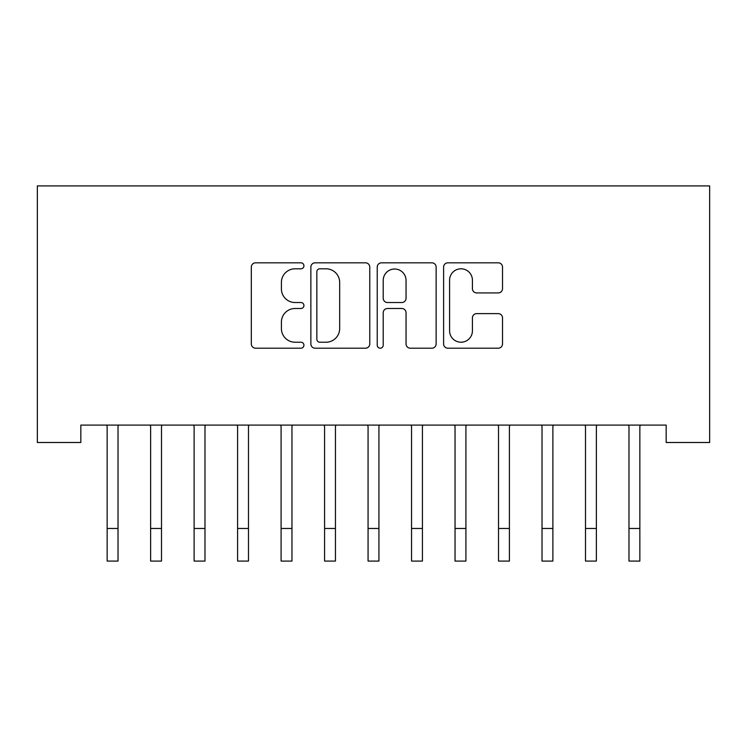 <?xml version="1.0" encoding="UTF-8"?>
<svg xmlns="http://www.w3.org/2000/svg" width="747" height="747" viewBox="0 0 747 747"><rect width="100%" height="100%" fill="white"/><g stroke="black" fill="none" stroke-linecap="round" stroke-linejoin="round"><path stroke-width="1.12" d="M303.926 265.811A2.988 2.988 0 0 0 300.938 262.823L255.586 262.823A4.267 4.267 0 0 0 251.319 267.09L251.319 343.928A4.267 4.267 0 0 0 255.586 348.195L300.938 348.195A2.988 2.988 0 0 0 303.926 345.207A2.988 2.988 0 0 0 300.938 342.219L295.065 342.219A13.661 13.661 0 0 1 281.404 328.559L281.404 322.153A13.661 13.661 0 0 1 295.065 308.492L300.938 308.492A2.988 2.988 0 0 0 303.926 305.504A2.988 2.988 0 0 0 300.938 302.526L295.065 302.526A13.661 13.661 0 0 1 281.404 288.865L281.404 282.459A13.661 13.661 0 0 1 295.065 268.799L300.938 268.799A2.988 2.988 0 0 0 303.926 265.811M498.249 292.917A4.267 4.267 0 0 0 502.516 288.65L502.516 267.09A4.267 4.267 0 0 0 498.249 262.823L447.883 262.823A4.267 4.267 0 0 0 443.606 267.09L443.606 343.928A4.267 4.267 0 0 0 447.883 348.195L498.249 348.195A4.267 4.267 0 0 0 502.516 343.928L502.516 317.886A4.267 4.267 0 0 0 498.249 313.619L476.689 313.619A4.267 4.267 0 0 0 472.421 317.886L472.421 330.8A11.42 11.42 0 0 1 461.002 342.219A11.42 11.42 0 0 1 449.582 330.8L449.582 280.218A11.42 11.42 0 0 1 461.002 268.799A11.42 11.42 0 0 1 472.421 280.218L472.421 288.65A4.267 4.267 0 0 0 476.689 292.917L498.249 292.917M666.165 425.099L80.835 425.099L80.835 442.495L37.35 442.495L37.35 185.919L709.65 185.919L709.65 442.495L666.165 442.495L666.165 425.099M369.765 267.09A4.267 4.267 0 0 0 365.498 262.823L315.131 262.823A4.267 4.267 0 0 0 310.864 267.09L310.864 343.928A4.267 4.267 0 0 0 315.131 348.195L365.498 348.195A4.267 4.267 0 0 0 369.765 343.928L369.765 267.09M381.502 262.823L431.869 262.823A4.267 4.267 0 0 1 436.136 267.09L436.136 343.928A4.267 4.267 0 0 1 431.869 348.195L410.318 348.195A4.267 4.267 0 0 1 406.051 343.928L406.051 312.769A4.267 4.267 0 0 0 401.783 308.492L387.478 308.492A4.267 4.267 0 0 0 383.211 312.769L383.211 345.207A2.988 2.988 0 0 1 380.223 348.195A2.988 2.988 0 0 1 377.235 345.207L377.235 267.09A4.267 4.267 0 0 1 381.502 262.823M319.828 268.799A2.988 2.988 0 0 0 316.84 271.787L316.84 339.231A2.988 2.988 0 0 0 319.828 342.219L326.009 342.219A13.661 13.661 0 0 0 339.67 328.559L339.67 282.459A13.661 13.661 0 0 0 326.009 268.799L319.828 268.799M406.051 280.433A11.42 11.42 0 0 0 394.631 269.013A11.42 11.42 0 0 0 383.211 280.433L383.211 298.249A4.267 4.267 0 0 0 387.478 302.526L401.783 302.526A4.267 4.267 0 0 0 406.051 298.249L406.051 280.433M106.597 425.099L107.148 426.462L107.148 528.465L118.017 528.465L118.017 426.462L118.568 425.099M107.148 528.465L107.148 561.081L118.017 561.081L118.017 528.465M150.082 425.099L150.633 426.462L150.633 528.465L161.501 528.465L161.501 426.462L162.052 425.099M150.633 528.465L150.633 561.081L161.501 561.081L161.501 528.465M193.566 425.099L194.117 426.462L194.117 528.465L204.986 528.465L204.986 426.462L205.537 425.099M194.117 528.465L194.117 561.081L204.986 561.081L204.986 528.465M237.051 425.099L237.602 426.462L237.602 528.465L248.48 528.465L248.48 426.462L249.031 425.099M237.602 528.465L237.602 561.081L248.48 561.081L248.48 528.465M280.536 425.099L281.087 426.462L281.087 528.465L291.965 528.465L291.965 426.462L292.516 425.099M281.087 528.465L281.087 561.081L291.965 561.081L291.965 528.465M324.03 425.099L324.581 426.462L324.581 528.465L335.45 528.465L335.45 426.462L336.001 425.099M324.581 528.465L324.581 561.081L335.45 561.081L335.45 528.465M367.515 425.099L368.066 426.462L368.066 528.465L378.934 528.465L378.934 426.462L379.485 425.099M368.066 528.465L368.066 561.081L378.934 561.081L378.934 528.465M410.999 425.099L411.55 426.462L411.55 528.465L422.419 528.465L422.419 426.462L422.97 425.099M411.55 528.465L411.55 561.081L422.419 561.081L422.419 528.465M454.484 425.099L455.035 426.462L455.035 528.465L465.913 528.465L465.913 426.462L466.464 425.099M455.035 528.465L455.035 561.081L465.913 561.081L465.913 528.465M497.969 425.099L498.52 426.462L498.52 528.465L509.398 528.465L509.398 426.462L509.949 425.099M498.52 528.465L498.52 561.081L509.398 561.081L509.398 528.465M541.463 425.099L542.014 426.462L542.014 528.465L552.883 528.465L552.883 426.462L553.434 425.099M542.014 528.465L542.014 561.081L552.883 561.081L552.883 528.465M584.948 425.099L585.499 426.462L585.499 528.465L596.367 528.465L596.367 426.462L596.918 425.099M585.499 528.465L585.499 561.081L596.367 561.081L596.367 528.465M628.432 425.099L628.983 426.462L628.983 528.465L639.852 528.465L639.852 426.462L640.403 425.099M628.983 528.465L628.983 561.081L639.852 561.081L639.852 528.465"/></g></svg>

